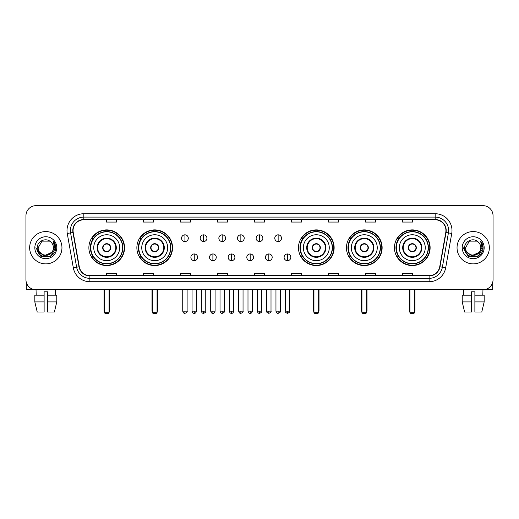 <?xml version="1.0" encoding="UTF-8"?>
<svg xmlns="http://www.w3.org/2000/svg" width="519" height="519" viewBox="0 0 519 519"><rect width="100%" height="100%" fill="white"/><g stroke="black" fill="none" stroke-linecap="round" stroke-linejoin="round"><path stroke-width="0.78" d="M394.446 247.719A17.834 17.834 0 0 0 412.281 265.559A17.834 17.834 0 0 0 430.121 247.719A17.834 17.834 0 0 0 412.281 229.885A17.834 17.834 0 0 0 394.446 247.719M346.458 247.719A17.834 17.834 0 0 0 364.293 265.559A17.834 17.834 0 0 0 382.133 247.719A17.834 17.834 0 0 0 364.293 229.885A17.834 17.834 0 0 0 346.458 247.719M298.47 247.719A17.834 17.834 0 0 0 316.305 265.559A17.834 17.834 0 0 0 334.139 247.719A17.834 17.834 0 0 0 316.305 229.885A17.834 17.834 0 0 0 298.47 247.719M136.867 247.719A17.834 17.834 0 0 0 154.707 265.559A17.834 17.834 0 0 0 172.542 247.719A17.834 17.834 0 0 0 154.707 229.885A17.834 17.834 0 0 0 136.867 247.719M88.879 247.719A17.834 17.834 0 0 0 106.719 265.559A17.834 17.834 0 0 0 124.554 247.719A17.834 17.834 0 0 0 106.719 229.885A17.834 17.834 0 0 0 88.879 247.719M93.16 256.808A16.323 16.323 0 0 1 93.16 238.636M141.149 256.808A16.323 16.323 0 0 1 141.149 238.636M302.746 256.808A16.323 16.323 0 0 1 302.746 238.636M350.734 256.808A16.323 16.323 0 0 1 350.734 238.636M398.722 256.808A16.323 16.323 0 0 1 398.722 238.636M25.95 215.748L25.95 279.689A10.095 10.095 0 0 0 36.045 289.79L482.955 289.79A10.095 10.095 0 0 0 493.05 279.689L493.05 215.748A10.095 10.095 0 0 0 482.955 205.654L36.045 205.654A10.095 10.095 0 0 0 25.95 215.748L25.95 279.689M29.654 247.719A16.154 16.154 0 0 0 45.808 263.873A16.154 16.154 0 0 0 61.956 247.719A16.154 16.154 0 0 0 45.808 231.571A16.154 16.154 0 0 0 29.654 247.719A16.154 16.154 0 0 0 45.808 263.873A16.154 16.154 0 0 0 61.956 247.719A16.154 16.154 0 0 0 45.808 231.571A16.154 16.154 0 0 0 29.654 247.719M457.044 247.719A16.154 16.154 0 0 0 473.192 263.873A16.154 16.154 0 0 0 489.346 247.719A16.154 16.154 0 0 0 473.192 231.571A16.154 16.154 0 0 0 457.044 247.719A16.154 16.154 0 0 0 473.192 263.873A16.154 16.154 0 0 0 489.346 247.719A16.154 16.154 0 0 0 473.192 231.571A16.154 16.154 0 0 0 457.044 247.719M73.062 230.559A10.769 10.769 0 0 1 83.831 219.79L435.169 219.79A10.769 10.769 0 0 1 445.776 232.428L439.723 266.753A10.769 10.769 0 0 1 429.116 275.654L89.884 275.654A10.769 10.769 0 0 1 79.277 266.753L73.224 232.428A10.769 10.769 0 0 1 73.062 230.559M72.796 230.559A11.035 11.035 0 0 0 72.965 232.473L79.018 266.798A11.035 11.035 0 0 0 89.884 275.92L429.116 275.92A11.035 11.035 0 0 0 439.982 266.798L446.035 232.473A11.035 11.035 0 0 0 435.169 219.518L83.831 219.518A11.035 11.035 0 0 0 72.796 230.559M67.262 233.479A16.829 16.829 0 0 1 83.831 213.731L435.169 213.731A16.829 16.829 0 0 1 451.738 233.479L445.685 267.804A16.829 16.829 0 0 1 429.116 281.713L89.884 281.713A16.829 16.829 0 0 1 73.315 267.804L67.262 233.479L70.578 232.895A13.462 13.462 0 0 1 83.831 217.098L435.169 217.098A13.462 13.462 0 0 1 448.422 232.895L442.37 267.22A13.462 13.462 0 0 1 429.116 278.346L89.884 278.346A13.462 13.462 0 0 1 76.63 267.22L70.578 232.895A13.462 13.462 0 0 1 70.37 230.559M482.955 205.654L36.045 205.654M36.194 295.175L36.045 289.79L482.955 289.79L482.806 295.175M493.05 279.689L493.05 215.748M439.982 266.798L442.37 267.22L448.422 232.895L451.738 233.479M254.453 219.79L254.453 222.067L264.547 222.067L264.547 219.79M217.435 219.79L217.435 222.067L227.53 222.067L227.53 219.79M180.417 219.79L180.417 222.067L190.512 222.067L190.512 219.79M143.4 219.79L143.4 222.067L153.494 222.067L153.494 219.79M106.382 219.79L106.382 222.067L116.477 222.067L116.477 219.79M291.47 219.79L291.47 222.067L301.565 222.067L301.565 219.79M328.488 219.79L328.488 222.067L338.583 222.067L338.583 219.79M365.506 219.79L365.506 222.067L375.6 222.067L375.6 219.79M402.523 219.79L402.523 222.067L412.618 222.067L412.618 219.79M264.547 275.654L264.547 273.377L254.453 273.377L254.453 275.654M227.53 275.654L227.53 273.377L217.435 273.377L217.435 275.654M190.512 275.654L190.512 273.377L180.417 273.377L180.417 275.654M153.494 275.654L153.494 273.377L143.4 273.377L143.4 275.654M116.477 275.654L116.477 273.377L106.382 273.377L106.382 275.654M301.565 275.654L301.565 273.377L291.47 273.377L291.47 275.654M338.583 275.654L338.583 273.377L328.488 273.377L328.488 275.654M375.6 275.654L375.6 273.377L365.506 273.377L365.506 275.654M412.618 275.654L412.618 273.377L402.523 273.377L402.523 275.654M51.634 252.61C47.599 258.066 37.803 254.576 38.198 247.719C37.731 257.534 53.879 257.534 53.412 247.719C53.879 257.534 37.731 257.534 38.198 247.719L42 241.134L49.61 241.134L50.791 241.977C46.12 237.086 37.134 241.114 37.219 247.719C36.362 259.461 55.397 259.772 55.708 248.29L55.721 247.719C55.695 245.228 54.865 243.035 53.236 241.147L54.547 247.719L51.634 252.61A7.603 7.603 0 0 0 53.412 247.719C53.879 257.534 37.731 257.534 38.198 247.719L42 241.134M53.412 247.719A7.603 7.603 0 0 0 50.791 241.977M52.121 252.202L44.186 255.796L37.452 250.19M34.831 247.719A10.97 10.97 0 0 0 45.808 258.696A10.97 10.97 0 0 0 56.779 247.719A10.97 10.97 0 0 0 45.808 236.748A10.97 10.97 0 0 0 34.831 247.719M53.236 241.147L55.721 248.011L55.261 244.715L55.721 248.011L55.261 244.715L55.721 248.011L53.308 241.231L55.721 248.011L53.308 241.231L55.721 247.719L50.765 256.315L40.845 256.315L35.889 247.719M53.308 241.231L55.721 248.017M26.287 282.278L26.287 289.79L65.323 289.79M34.825 295.175L34.825 301.902L37.219 311.997L34.825 301.902L34.825 295.175L44.121 295.175L44.121 291.808L47.489 291.808L47.489 295.175L56.785 295.175L56.785 301.902L54.391 311.997L56.785 301.902L47.489 301.902L47.489 295.175M55.565 289.79L55.416 295.175M44.121 295.175L44.121 311.997L37.219 311.997M34.825 301.902L44.121 301.902M54.391 311.997L47.489 311.997L47.489 301.902M93.757 247.719A12.956 12.956 0 0 1 106.719 234.763A12.956 12.956 0 0 1 119.675 247.719A12.956 12.956 0 0 1 106.719 260.681A12.956 12.956 0 0 1 93.757 247.719A12.956 12.956 0 0 0 106.719 260.681A12.956 12.956 0 0 0 119.675 247.719M97.63 247.719A9.089 9.089 0 0 0 106.719 256.808A9.089 9.089 0 0 0 115.802 247.719A9.089 9.089 0 0 0 106.719 238.636A9.089 9.089 0 0 0 97.63 247.719M93.362 238.636A16.154 16.154 0 0 0 93.362 256.808M122.633 247.719A15.92 15.92 0 0 0 106.719 231.805A15.92 15.92 0 0 0 90.799 247.719A15.92 15.92 0 0 0 106.719 263.639A15.92 15.92 0 0 0 122.633 247.719M102.678 247.719A4.035 4.035 0 0 0 106.719 251.76A4.035 4.035 0 0 0 110.755 247.719A4.035 4.035 0 0 0 106.719 243.683A4.035 4.035 0 0 0 102.678 247.719M124.216 247.719A17.497 17.497 0 0 1 91.759 256.808L93.381 256.808A16.134 16.134 0 0 0 117.391 259.818A16.134 16.134 0 0 0 117.391 235.62A16.134 16.134 0 0 0 93.381 238.636L91.759 238.636A17.497 17.497 0 0 1 124.216 247.719M102.807 246.713L102.944 246.713A3.905 3.905 0 0 1 110.489 246.713L110.281 246.713A3.704 3.704 0 0 1 106.719 251.423A3.704 3.704 0 0 1 103.158 246.713A3.704 3.704 0 0 1 110.281 246.713L110.625 246.713M110.625 248.731L110.489 248.731A3.905 3.905 0 0 1 102.944 248.731L102.807 248.731M104.358 289.79L104.358 312.672L109.074 312.672L109.074 289.79M104.358 312.672L105.033 313.346L108.4 313.346L109.074 312.672M141.752 247.719A12.956 12.956 0 0 1 154.707 234.763A12.956 12.956 0 0 1 167.663 247.719A12.956 12.956 0 0 1 154.707 260.681A12.956 12.956 0 0 1 141.752 247.719A12.956 12.956 0 0 0 154.707 260.681A12.956 12.956 0 0 0 167.663 247.719M145.618 247.719A9.089 9.089 0 0 0 154.707 256.808A9.089 9.089 0 0 0 163.79 247.719A9.089 9.089 0 0 0 154.707 238.636A9.089 9.089 0 0 0 145.618 247.719M141.35 238.636A16.154 16.154 0 0 0 141.35 256.808L139.747 256.808A17.497 17.497 0 0 0 172.204 247.719A17.497 17.497 0 0 0 139.747 238.636L141.369 238.636A16.134 16.134 0 0 1 165.379 235.62A16.134 16.134 0 0 1 165.379 259.818A16.134 16.134 0 0 1 141.369 256.808M170.621 247.719A15.92 15.92 0 0 0 154.707 231.805A15.92 15.92 0 0 0 138.787 247.719A15.92 15.92 0 0 0 154.707 263.639A15.92 15.92 0 0 0 170.621 247.719M150.666 247.719A4.035 4.035 0 0 0 154.707 251.76A4.035 4.035 0 0 0 158.743 247.719A4.035 4.035 0 0 0 154.707 243.683A4.035 4.035 0 0 0 150.666 247.719M150.795 246.713L150.932 246.713A3.905 3.905 0 0 1 158.477 246.713L158.269 246.713A3.704 3.704 0 0 1 154.707 251.423A3.704 3.704 0 0 1 151.146 246.713A3.704 3.704 0 0 1 158.269 246.713L158.613 246.713M158.613 248.731L158.269 248.731A3.704 3.704 0 0 1 151.146 248.731L150.795 248.731M158.269 248.731L158.477 248.731A3.905 3.905 0 0 1 150.932 248.731L151.146 248.731M152.352 289.79L152.352 312.672L157.062 312.672L157.062 289.79M152.352 312.672L153.021 313.346L156.388 313.346L157.062 312.672M303.349 247.719A12.956 12.956 0 0 1 316.305 234.763A12.956 12.956 0 0 1 329.26 247.719A12.956 12.956 0 0 1 316.305 260.681A12.956 12.956 0 0 1 303.349 247.719A12.956 12.956 0 0 0 316.305 260.681A12.956 12.956 0 0 0 329.26 247.719M307.222 247.719A9.089 9.089 0 0 0 316.305 256.808A9.089 9.089 0 0 0 325.394 247.719A9.089 9.089 0 0 0 316.305 238.636A9.089 9.089 0 0 0 307.222 247.719M302.953 238.636A16.154 16.154 0 0 0 302.953 256.808L301.351 256.808A17.497 17.497 0 0 0 333.808 247.719A17.497 17.497 0 0 0 301.351 238.636L302.973 238.636A16.134 16.134 0 0 1 326.983 235.62A16.134 16.134 0 0 1 326.983 259.818A16.134 16.134 0 0 1 302.973 256.808M332.225 247.719A15.92 15.92 0 0 0 316.305 231.805A15.92 15.92 0 0 0 300.391 247.719A15.92 15.92 0 0 0 316.305 263.639A15.92 15.92 0 0 0 332.225 247.719M312.269 247.719A4.035 4.035 0 0 0 316.305 251.76A4.035 4.035 0 0 0 320.346 247.719A4.035 4.035 0 0 0 316.305 243.683A4.035 4.035 0 0 0 312.269 247.719M312.393 246.713L312.535 246.713A3.905 3.905 0 0 1 320.08 246.713L319.866 246.713A3.704 3.704 0 0 1 316.305 251.423A3.704 3.704 0 0 1 312.743 246.713A3.704 3.704 0 0 1 319.866 246.713L320.217 246.713M320.217 248.731L319.866 248.731A3.704 3.704 0 0 1 312.743 248.731L312.393 248.731M319.866 248.731L320.08 248.731A3.905 3.905 0 0 1 312.535 248.731L312.743 248.731M313.95 289.79L313.95 312.672L318.66 312.672L318.66 289.79M313.95 312.672L314.624 313.346L317.991 313.346L318.66 312.672M351.337 247.719A12.956 12.956 0 0 1 364.293 234.763A12.956 12.956 0 0 1 377.248 247.719A12.956 12.956 0 0 1 364.293 260.681A12.956 12.956 0 0 1 351.337 247.719A12.956 12.956 0 0 0 364.293 260.681A12.956 12.956 0 0 0 377.248 247.719M355.21 247.719A9.089 9.089 0 0 0 364.293 256.808A9.089 9.089 0 0 0 373.382 247.719A9.089 9.089 0 0 0 364.293 238.636A9.089 9.089 0 0 0 355.21 247.719M350.941 238.636A16.154 16.154 0 0 0 350.941 256.808M380.213 247.719A15.92 15.92 0 0 0 364.293 231.805A15.92 15.92 0 0 0 348.379 247.719A15.92 15.92 0 0 0 364.293 263.639A15.92 15.92 0 0 0 380.213 247.719M360.257 247.719A4.035 4.035 0 0 0 364.293 251.76A4.035 4.035 0 0 0 368.334 247.719A4.035 4.035 0 0 0 364.293 243.683A4.035 4.035 0 0 0 360.257 247.719M381.796 247.719A17.497 17.497 0 0 1 349.339 256.808L350.961 256.808A16.134 16.134 0 0 0 374.971 259.818A16.134 16.134 0 0 0 374.971 235.62A16.134 16.134 0 0 0 350.961 238.636L349.339 238.636A17.497 17.497 0 0 1 381.796 247.719M360.387 246.713L360.523 246.713A3.905 3.905 0 0 1 368.068 246.713L367.854 246.713A3.704 3.704 0 0 1 364.293 251.423A3.704 3.704 0 0 1 360.731 246.713A3.704 3.704 0 0 1 367.854 246.713L368.205 246.713M368.205 248.731L367.854 248.731A3.704 3.704 0 0 1 360.731 248.731L360.387 248.731M367.854 248.731L368.068 248.731A3.905 3.905 0 0 1 360.523 248.731L360.731 248.731M361.938 289.79L361.938 312.672L366.648 312.672L366.648 289.79M361.938 312.672L362.612 313.346L365.979 313.346L366.648 312.672M399.325 247.719A12.956 12.956 0 0 1 412.281 234.763A12.956 12.956 0 0 1 425.243 247.719A12.956 12.956 0 0 1 412.281 260.681A12.956 12.956 0 0 1 399.325 247.719A12.956 12.956 0 0 0 412.281 260.681A12.956 12.956 0 0 0 425.243 247.719M403.198 247.719A9.089 9.089 0 0 0 412.281 256.808A9.089 9.089 0 0 0 421.37 247.719A9.089 9.089 0 0 0 412.281 238.636A9.089 9.089 0 0 0 403.198 247.719M398.929 238.636A16.154 16.154 0 0 0 398.929 256.808M428.201 247.719A15.92 15.92 0 0 0 412.281 231.805A15.92 15.92 0 0 0 396.367 247.719A15.92 15.92 0 0 0 412.281 263.639A15.92 15.92 0 0 0 428.201 247.719M408.245 247.719A4.035 4.035 0 0 0 412.281 251.76A4.035 4.035 0 0 0 416.322 247.719A4.035 4.035 0 0 0 412.281 243.683A4.035 4.035 0 0 0 408.245 247.719M429.784 247.719A17.497 17.497 0 0 1 397.327 256.808L398.949 256.808A16.134 16.134 0 0 0 422.959 259.818A16.134 16.134 0 0 0 422.959 235.62A16.134 16.134 0 0 0 398.949 238.636L397.327 238.636A17.497 17.497 0 0 1 429.784 247.719M408.375 246.713L408.511 246.713A3.905 3.905 0 0 1 416.056 246.713L415.842 246.713A3.704 3.704 0 0 1 412.281 251.423A3.704 3.704 0 0 1 408.719 246.713A3.704 3.704 0 0 1 415.842 246.713L416.193 246.713M416.193 248.731L415.842 248.731A3.704 3.704 0 0 1 408.719 248.731L408.375 248.731M415.842 248.731L416.056 248.731A3.905 3.905 0 0 1 408.511 248.731L408.719 248.731M409.926 289.79L409.926 312.672L414.642 312.672L414.642 289.79M409.926 312.672L410.6 313.346L413.967 313.346L414.642 312.672M184.926 234.835A3.367 3.367 0 0 0 181.559 238.195A3.367 3.367 0 0 0 184.926 241.562A3.367 3.367 0 0 0 188.293 238.195A3.367 3.367 0 0 0 184.926 234.835L184.926 241.562A3.367 3.367 0 0 0 188.293 238.195A3.367 3.367 0 0 0 184.926 234.835M203.571 234.835A3.367 3.367 0 0 0 200.204 238.195A3.367 3.367 0 0 0 203.571 241.562A3.367 3.367 0 0 0 206.932 238.195A3.367 3.367 0 0 0 203.571 234.835L203.571 241.562A3.367 3.367 0 0 0 206.932 238.195A3.367 3.367 0 0 0 203.571 234.835M222.21 234.835A3.367 3.367 0 0 0 218.849 238.195A3.367 3.367 0 0 0 222.21 241.562A3.367 3.367 0 0 0 225.577 238.195A3.367 3.367 0 0 0 222.21 234.835L222.21 241.562A3.367 3.367 0 0 0 225.577 238.195A3.367 3.367 0 0 0 222.21 234.835M240.855 234.835A3.367 3.367 0 0 0 237.488 238.195A3.367 3.367 0 0 0 240.855 241.562A3.367 3.367 0 0 0 244.222 238.195A3.367 3.367 0 0 0 240.855 234.835L240.855 241.562A3.367 3.367 0 0 0 244.222 238.195A3.367 3.367 0 0 0 240.855 234.835M259.5 234.835A3.367 3.367 0 0 0 256.133 238.195A3.367 3.367 0 0 0 259.5 241.562A3.367 3.367 0 0 0 262.867 238.195A3.367 3.367 0 0 0 259.5 234.835L259.5 241.562A3.367 3.367 0 0 0 262.867 238.195A3.367 3.367 0 0 0 259.5 234.835M278.145 234.835A3.367 3.367 0 0 0 274.778 238.195A3.367 3.367 0 0 0 278.145 241.562A3.367 3.367 0 0 0 281.512 238.195A3.367 3.367 0 0 0 278.145 234.835L278.145 241.562A3.367 3.367 0 0 0 281.512 238.195A3.367 3.367 0 0 0 278.145 234.835M194.249 253.947A3.367 3.367 0 0 0 190.882 257.314A3.367 3.367 0 0 0 194.249 260.681A3.367 3.367 0 0 0 197.616 257.314A3.367 3.367 0 0 0 194.249 253.947L194.249 260.681A3.367 3.367 0 0 0 197.616 257.314A3.367 3.367 0 0 0 194.249 253.947M212.894 253.947A3.367 3.367 0 0 0 209.527 257.314A3.367 3.367 0 0 0 212.894 260.681A3.367 3.367 0 0 0 216.254 257.314A3.367 3.367 0 0 0 212.894 253.947L212.894 260.681A3.367 3.367 0 0 0 216.254 257.314A3.367 3.367 0 0 0 212.894 253.947M231.532 253.947A3.367 3.367 0 0 0 228.172 257.314A3.367 3.367 0 0 0 231.532 260.681A3.367 3.367 0 0 0 234.899 257.314A3.367 3.367 0 0 0 231.532 253.947L231.532 260.681A3.367 3.367 0 0 0 234.899 257.314A3.367 3.367 0 0 0 231.532 253.947M250.177 253.947A3.367 3.367 0 0 0 246.81 257.314A3.367 3.367 0 0 0 250.177 260.681A3.367 3.367 0 0 0 253.544 257.314A3.367 3.367 0 0 0 250.177 253.947L250.177 260.681A3.367 3.367 0 0 0 253.544 257.314A3.367 3.367 0 0 0 250.177 253.947M268.823 253.947A3.367 3.367 0 0 0 265.456 257.314A3.367 3.367 0 0 0 268.823 260.681A3.367 3.367 0 0 0 272.19 257.314A3.367 3.367 0 0 0 268.823 253.947L268.823 260.681A3.367 3.367 0 0 0 272.19 257.314A3.367 3.367 0 0 0 268.823 253.947M287.468 253.947A3.367 3.367 0 0 0 284.101 257.314A3.367 3.367 0 0 0 287.468 260.681A3.367 3.367 0 0 0 290.828 257.314A3.367 3.367 0 0 0 287.468 253.947L287.468 260.681A3.367 3.367 0 0 0 290.828 257.314A3.367 3.367 0 0 0 287.468 253.947M492.713 282.278L492.713 289.79L453.677 289.79M462.215 295.175L462.215 301.902L464.609 311.997L462.215 301.902L462.215 295.175L471.512 295.175L471.512 291.808L474.879 291.808L474.879 295.175L484.175 295.175L484.175 301.902L481.781 311.997L484.175 301.902L474.879 301.902L474.879 295.175M471.512 295.175L471.512 311.997L464.609 311.997M462.215 301.902L471.512 301.902M481.781 311.997L474.879 311.997L474.879 301.902M463.435 289.79L463.584 295.175M480.802 247.719C481.269 257.534 465.121 257.534 465.588 247.719L469.39 241.134L477 241.134L478.174 241.977C473.51 237.086 464.524 241.114 464.609 247.719C463.752 259.461 482.787 259.772 483.098 248.29L483.111 247.719C483.085 245.228 482.255 243.035 480.626 241.147L481.937 247.719L479.024 252.61A7.603 7.603 0 0 0 480.802 247.719C481.269 257.534 465.121 257.534 465.588 247.719C465.121 257.534 481.269 257.534 480.802 247.719A7.603 7.603 0 0 0 478.174 241.977M479.024 252.61C474.989 258.066 465.193 254.576 465.588 247.719M479.511 252.202L471.576 255.796L464.842 250.19M462.221 247.719A10.97 10.97 0 0 0 473.192 258.696A10.97 10.97 0 0 0 484.169 247.719A10.97 10.97 0 0 0 473.192 236.748A10.97 10.97 0 0 0 462.221 247.719M480.626 241.147L483.111 248.011L482.651 244.715L483.111 248.011L482.651 244.715L483.111 248.011L480.698 241.231L483.111 248.011L480.698 241.231L483.111 247.719L478.155 256.315L468.235 256.315L463.279 247.719M480.698 241.231L483.111 248.017M435.169 213.731L435.169 219.518M70.578 232.895L72.965 232.473M89.884 281.713L89.884 275.92M429.116 275.92L429.116 281.713M73.315 267.804L79.018 266.798M446.035 232.473L448.422 232.895M83.831 213.731L83.831 219.518M442.37 267.22L445.685 267.804M116.308 247.719A9.589 9.589 0 0 0 106.719 238.13A9.589 9.589 0 0 0 97.124 247.719A9.589 9.589 0 0 0 106.719 257.314A9.589 9.589 0 0 0 116.308 247.719M104.027 289.79L104.027 310.654L104.358 310.654M109.074 310.654L109.412 310.654L109.412 289.79M164.296 247.719A9.589 9.589 0 0 0 154.707 238.13A9.589 9.589 0 0 0 145.112 247.719A9.589 9.589 0 0 0 154.707 257.314A9.589 9.589 0 0 0 164.296 247.719M152.015 289.79L152.015 310.654L152.352 310.654M157.062 310.654L157.4 310.654L157.4 289.79M325.9 247.719A9.589 9.589 0 0 0 316.305 238.13A9.589 9.589 0 0 0 306.716 247.719A9.589 9.589 0 0 0 316.305 257.314A9.589 9.589 0 0 0 325.9 247.719M313.612 289.79L313.612 310.654L313.95 310.654M318.66 310.654L318.997 310.654L318.997 289.79M373.888 247.719A9.589 9.589 0 0 0 364.293 238.13A9.589 9.589 0 0 0 354.704 247.719A9.589 9.589 0 0 0 364.293 257.314A9.589 9.589 0 0 0 373.888 247.719M361.6 289.79L361.6 310.654L361.938 310.654M366.648 310.654L366.985 310.654L366.985 289.79M421.876 247.719A9.589 9.589 0 0 0 412.281 238.13A9.589 9.589 0 0 0 402.692 247.719A9.589 9.589 0 0 0 412.281 257.314A9.589 9.589 0 0 0 421.876 247.719M409.588 289.79L409.588 310.654L409.926 310.654M414.642 310.654L414.973 310.654L414.973 289.79M184.926 311.16L182.74 311.16C183.123 312.717 183.849 313.444 184.926 313.346L184.926 311.16L187.112 311.16L187.112 289.79M203.571 311.16L201.378 311.16C201.761 312.717 202.494 313.444 203.571 313.346L203.571 311.16L205.758 311.16L205.758 289.79M222.21 311.16L220.024 311.16C220.406 312.717 221.139 313.444 222.21 313.346L222.21 311.16L224.403 311.16L224.403 289.79M240.855 311.16L238.669 311.16C239.051 312.717 239.778 313.444 240.855 313.346L240.855 311.16L243.041 311.16L243.041 289.79M259.5 311.16L257.314 311.16C257.696 312.717 258.423 313.444 259.5 313.346L259.5 311.16L261.686 311.16L261.686 289.79M278.145 311.16L275.959 311.16C276.335 312.717 277.068 313.444 278.145 313.346L278.145 311.16L280.331 311.16L280.331 289.79M194.249 311.16L192.062 311.16C192.439 312.717 193.172 313.444 194.249 313.346L194.249 311.16L196.435 311.16L196.435 289.79M212.894 311.16L210.701 311.16C211.084 312.717 211.817 313.444 212.894 313.346L212.894 311.16L215.08 311.16L215.08 289.79M231.532 311.16L229.346 311.16C229.729 312.717 230.455 313.444 231.532 313.346L231.532 311.16L233.725 311.16L233.725 289.79M250.177 311.16L247.991 311.16C248.374 312.717 249.101 313.444 250.177 313.346L250.177 311.16L252.364 311.16L252.364 289.79M268.823 311.16L266.636 311.16C266.189 311.854 266.922 312.587 268.823 313.346L268.823 311.16L271.009 311.16L271.009 289.79M287.468 311.16L285.275 311.16C284.834 311.854 285.56 312.587 287.468 313.346L287.468 311.16L289.654 311.16L289.654 289.79M104.027 310.654A2.692 2.692 0 0 0 104.358 311.958M109.074 311.958A2.692 2.692 0 0 0 109.412 310.654M152.015 310.654A2.692 2.692 0 0 0 152.352 311.958M157.062 311.958A2.692 2.692 0 0 0 157.4 310.654M313.612 310.654A2.692 2.692 0 0 0 313.95 311.958M318.66 311.958A2.692 2.692 0 0 0 318.997 310.654M361.6 310.654A2.692 2.692 0 0 0 361.938 311.958M366.648 311.958A2.692 2.692 0 0 0 366.985 310.654M409.588 310.654A2.692 2.692 0 0 0 409.926 311.958M414.642 311.958A2.692 2.692 0 0 0 414.973 310.654M182.74 311.16L182.74 289.79M187.112 311.16C187.554 311.854 186.827 312.587 184.926 313.346M201.378 311.16L201.378 289.79M205.758 311.16C206.199 311.854 205.472 312.587 203.571 313.346M220.024 311.16L220.024 289.79M224.403 311.16C224.844 311.854 224.117 312.587 222.21 313.346M238.669 311.16L238.669 289.79M243.041 311.16C243.489 311.854 242.756 312.587 240.855 313.346M257.314 311.16L257.314 289.79M261.686 311.16C262.134 311.854 261.401 312.587 259.5 313.346M275.959 311.16L275.959 289.79M280.331 311.16C280.773 311.854 280.046 312.587 278.145 313.346M192.062 311.16L192.062 289.79M196.435 311.16C196.052 312.717 195.326 313.444 194.249 313.346M210.701 311.16L210.701 289.79M215.08 311.16C214.697 312.717 213.964 313.444 212.894 313.346M229.346 311.16L229.346 289.79M233.725 311.16C233.342 312.717 232.609 313.444 231.532 313.346M247.991 311.16L247.991 289.79M252.364 311.16C251.981 312.717 251.254 313.444 250.177 313.346M266.636 311.16L266.636 289.79M271.009 311.16C271.45 311.854 270.723 312.587 268.823 313.346M285.275 311.16L285.275 289.79M289.654 311.16C290.095 311.854 289.368 312.587 287.468 313.346"/></g></svg>

